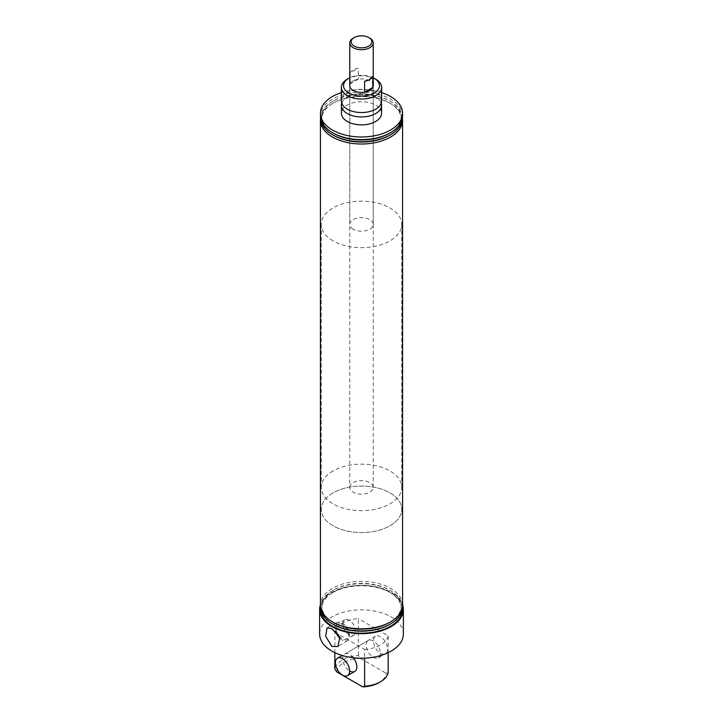 <?xml version="1.0" encoding="UTF-8"?>
<svg xmlns="http://www.w3.org/2000/svg" width="723" height="723" viewBox="0 0 723 723"><rect width="100%" height="100%" fill="white"/><g stroke="black" fill="none" stroke-linecap="round" stroke-linejoin="round"><path stroke-width="0.54" stroke-dasharray="3.62 2.71" d="M381.636 100.931A20.136 11.622 0 0 0 375.734 92.716A20.136 11.622 0 0 0 353.8 90.194A20.136 11.622 0 0 0 341.364 100.931M338.924 635.842A8.911 5.142 -120 0 0 342.241 638.843A8.911 5.142 -120 0 0 346.697 639.286A8.911 5.142 -120 0 0 348.061 632.137A8.911 5.142 -120 0 0 342.241 624.292A8.911 5.142 -120 0 0 337.786 623.85A8.911 5.142 -120 0 0 337.623 633.863M349.263 620.235A8.911 5.142 -120 0 0 344.808 619.792A8.911 5.142 -120 0 0 343.443 626.931A8.911 5.142 -120 0 0 349.263 634.785A8.911 5.142 -120 0 0 353.719 635.228A8.911 5.142 -120 0 0 355.083 628.088A8.911 5.142 -120 0 0 349.263 620.235M340.081 638.463A10.429 6.028 -120 0 0 342.241 640.081A10.429 6.028 -120 0 0 347.564 640.533A10.429 6.028 -120 0 0 349.019 632.137A10.429 6.028 -120 0 0 342.241 623.045A10.429 6.028 -120 0 0 337.135 622.467A10.429 6.028 -120 0 0 335.653 631.595M341.726 103.127A20.136 11.622 180 0 1 343.118 100.569A20.136 11.622 180 0 1 375.734 97.099A20.136 11.622 180 0 1 379.882 100.569A20.136 11.622 180 0 1 381.274 103.127M353.204 229.191A11.731 6.769 180 0 1 349.769 224.401A11.731 6.769 180 0 1 357.008 218.138A11.731 6.769 180 0 1 369.796 219.611A11.731 6.769 180 0 1 373.231 224.401A11.731 6.769 180 0 1 365.992 230.655A11.731 6.769 180 0 1 353.204 229.191M349.769 487.401A11.731 6.769 180 0 1 353.204 482.621A11.731 6.769 180 0 1 365.992 481.147A11.731 6.769 180 0 1 373.231 487.401A11.731 6.769 180 0 1 369.796 492.191A11.731 6.769 180 0 1 357.008 493.664A11.731 6.769 180 0 1 349.769 487.401L349.769 85.657A11.731 6.769 180 0 1 357.008 79.403A11.731 6.769 180 0 1 369.796 80.877A11.731 6.769 180 0 1 373.231 85.657L373.231 224.401M333.032 525.757A40.262 23.244 180 0 1 321.238 509.326A40.262 23.244 180 0 1 346.091 487.844A40.262 23.244 180 0 1 389.968 492.887A40.262 23.244 180 0 1 401.762 509.326A40.262 23.244 180 0 1 376.909 530.799A40.262 23.244 180 0 1 333.032 525.757M333.032 240.831A40.262 23.244 180 0 1 321.238 224.401A40.262 23.244 180 0 1 346.091 202.919A40.262 23.244 180 0 1 389.968 207.962A40.262 23.244 180 0 1 401.762 224.401A40.262 23.244 180 0 1 376.909 245.874A40.262 23.244 180 0 1 333.032 240.831M381.563 113.276A20.063 11.586 0 0 0 369.182 102.576A20.063 11.586 0 0 0 347.311 105.088A20.063 11.586 0 0 0 341.437 113.276M347.311 97.126A20.063 11.586 0 0 0 341.437 105.314A20.063 11.586 0 0 0 353.818 116.014A20.063 11.586 0 0 0 375.689 113.502A20.063 11.586 0 0 0 381.563 105.314A20.063 11.586 0 0 0 369.182 94.614A20.063 11.586 0 0 0 347.311 97.126M403.371 634.035A41.871 24.175 0 0 0 391.107 616.936A41.871 24.175 0 0 0 345.477 611.694A41.871 24.175 0 0 0 319.629 634.035M402.566 604.762A41.871 24.175 0 0 0 391.107 592.39A41.871 24.175 0 0 0 349.345 586.353A41.871 24.175 0 0 0 320.434 604.762M353.339 657.749A10.068 5.811 -120 0 0 349.733 654.523A10.068 5.811 -120 0 0 344.699 654.026A10.068 5.811 -120 0 0 343.154 662.096A10.068 5.811 -120 0 0 349.733 670.962M373.267 640.94A10.068 5.811 -120 0 0 368.233 640.442A10.068 5.811 -120 0 0 366.697 648.504A10.068 5.811 -120 0 0 373.267 657.379A10.068 5.811 -120 0 0 378.301 657.876A10.068 5.811 -120 0 0 379.846 649.805A10.068 5.811 -120 0 0 373.267 640.94M389.534 624.509A39.648 22.892 0 0 0 389.534 592.137A39.648 22.892 0 0 0 333.466 592.137L333.466 592.137A39.648 22.892 0 0 0 333.466 624.509M402.413 607.383A41.066 23.714 0 0 0 390.537 592.715A41.066 23.714 0 0 0 332.463 592.715L333.466 592.137L332.463 592.715A41.066 23.714 0 0 0 320.587 607.383M389.534 622.449A39.648 22.892 0 0 0 389.534 590.076A39.648 22.892 0 0 0 333.466 590.076L332.571 590.592A40.913 23.615 0 0 0 320.587 607.203M402.413 607.203A40.913 23.615 0 0 0 390.429 590.592A40.913 23.615 0 0 0 332.571 590.592L333.466 590.076A39.648 22.892 0 0 0 333.466 622.449M402.566 605.106A41.066 23.714 0 0 0 390.537 588.332A41.066 23.714 0 0 0 332.463 588.332A41.066 23.714 0 0 0 320.434 605.106M389.534 135.318A39.648 22.892 0 0 0 389.534 102.946A39.648 22.892 0 0 0 333.466 102.946L333.466 102.946A39.648 22.892 0 0 0 333.466 135.318M402.413 118.192A41.066 23.714 0 0 0 390.537 103.525A41.066 23.714 0 0 0 332.463 103.525L333.466 102.946L332.463 103.525A41.066 23.714 0 0 0 320.587 118.192M389.534 133.258A39.648 22.892 0 0 0 389.534 100.886A39.648 22.892 0 0 0 333.466 100.886L332.571 101.401A40.913 23.615 0 0 0 320.587 118.003M402.413 118.003A40.913 23.615 0 0 0 390.429 101.401A40.913 23.615 0 0 0 332.571 101.401L333.466 100.886A39.648 22.892 0 0 0 333.466 133.258M402.566 115.906A41.066 23.714 0 0 0 390.537 99.141A41.066 23.714 0 0 0 332.463 99.141A41.066 23.714 0 0 0 320.434 115.906M390.537 103.525L389.534 102.946M381.636 92.607A41.066 23.714 0 0 0 341.364 92.607M336.828 671.956A24.699 14.261 180 0 1 360.37 658.364L358.373 655.463A26.841 15.499 0 0 0 334.839 669.046M388.161 672.661L386.172 673.258A24.699 14.261 180 0 1 378.96 682.693M360.37 658.364L386.172 673.258M334.839 652.679L334.839 632.227A26.841 15.499 0 0 1 358.373 618.644L358.373 655.463M388.161 652.679L388.161 635.833L358.373 618.644M334.839 632.227L364.627 649.426L364.627 658.138M364.627 649.426A26.841 15.499 0 0 0 388.161 635.833M373.231 77.795A17.985 10.384 0 0 0 349.769 77.795M347.266 79.196A20.136 11.622 180 0 1 375.734 79.196M333.032 470.971A40.262 23.244 0 0 0 321.238 487.401A40.262 23.244 0 0 0 346.091 508.884A40.262 23.244 0 0 0 389.968 503.841A40.262 23.244 0 0 0 401.762 487.401A40.262 23.244 0 0 0 376.909 465.928A40.262 23.244 0 0 0 333.032 470.971M333.032 492.887A40.262 23.244 0 0 0 321.238 509.326A40.262 23.244 0 0 0 346.091 530.799A40.262 23.244 0 0 0 389.968 525.757A40.262 23.244 0 0 0 401.762 509.326A40.262 23.244 0 0 0 376.909 487.844A40.262 23.244 0 0 0 333.032 492.887M350.194 72.906A11.731 6.769 180 0 1 353.204 69.914A11.731 6.769 180 0 1 358.382 68.17L358.382 79.132A11.731 6.769 0 0 0 353.204 80.877A11.731 6.769 0 0 0 350.194 83.859L350.194 72.906L358.382 68.17M353.204 38.129A11.731 6.769 180 0 1 369.796 38.129M372.806 76.502L364.618 81.229M358.382 79.132L350.194 83.859M380.479 653.212A10.068 5.811 -120 0 0 385.513 653.709A10.068 5.811 -120 0 0 387.058 645.639A10.068 5.811 -120 0 0 380.479 636.773A10.068 5.811 -120 0 0 375.445 636.276A10.068 5.811 -120 0 0 373.908 644.338A10.068 5.811 -120 0 0 380.479 653.212M379.882 105.675L380.913 103.127L379.882 100.569M343.118 105.675L342.087 103.127L343.118 100.569M344.808 619.792L337.786 623.85M337.135 622.467L327.058 627.799M349.769 85.657L349.769 224.401M321.238 224.401L321.238 487.401M341.437 106.263L341.437 105.314M368.233 640.442L344.699 654.026M389.534 100.886L390.429 101.401M389.534 590.076L390.429 590.592M389.534 592.137L390.537 592.715M378.301 657.876L385.513 653.709M381.563 106.263L381.563 105.314M401.762 224.401L401.762 487.401M347.564 640.533L337.948 646.561M353.719 635.228L346.697 639.286M373.231 487.401L373.231 85.657M375.445 636.276L342.178 655.481"/><path stroke-width="1.08" d="M341.364 87.411L341.364 100.931A20.136 11.622 0 0 0 343.118 105.675A20.136 11.622 0 0 0 347.266 109.146A20.136 11.622 0 0 0 379.882 105.675A20.136 11.622 0 0 0 381.636 100.931L381.636 87.411A20.136 11.622 180 0 1 369.2 98.156A20.136 11.622 180 0 1 347.266 95.635A20.136 11.622 180 0 1 341.364 87.411A20.136 11.622 180 0 1 347.266 79.196L348.784 78.319A17.985 10.384 0 0 0 348.784 93.005A17.985 10.384 0 0 0 374.216 93.005A17.985 10.384 0 0 0 374.216 78.319L375.734 79.196A20.136 11.622 180 0 1 381.636 87.411M337.623 633.863A8.911 5.142 -120 0 0 338.924 635.842M331.893 646.416L325.648 636.249L327.058 627.799L331.893 628.667L339.783 637.623L337.948 646.561L331.893 646.416M335.653 631.595A10.429 6.028 -120 0 0 340.081 638.463M381.274 103.127A20.136 11.622 180 0 1 370.935 115.581A20.136 11.622 180 0 1 347.266 113.529A20.136 11.622 180 0 1 341.726 103.127M368.847 37.587L369.796 38.129A11.731 6.769 180 0 1 373.231 42.919L373.231 85.657A11.731 6.769 180 0 1 365.992 91.92A11.731 6.769 180 0 1 353.204 90.447A11.731 6.769 180 0 1 349.769 85.657L349.769 42.919A11.731 6.769 180 0 1 353.204 38.129L354.153 37.587A10.384 6.001 0 0 0 354.153 46.064A10.384 6.001 0 0 0 368.847 46.064A10.384 6.001 0 0 0 368.847 37.587A10.384 6.001 0 0 0 354.153 37.587L353.204 38.129M341.437 106.263L341.437 113.276A20.063 11.586 0 0 0 353.818 123.976A20.063 11.586 0 0 0 375.689 121.473A20.063 11.586 0 0 0 381.563 113.276L381.563 106.263M320.434 604.762A41.871 24.175 0 0 0 319.629 609.489L319.629 634.035A41.871 24.175 0 0 0 331.893 651.125A41.871 24.175 0 0 0 377.523 656.367A41.871 24.175 0 0 0 403.371 634.035L403.371 609.489A41.871 24.175 0 0 0 402.566 604.762M319.629 609.489A41.871 24.175 0 0 0 331.893 626.579A41.871 24.175 0 0 0 377.523 631.821A41.871 24.175 0 0 0 403.371 609.489M320.587 607.203A40.913 23.615 0 0 0 332.571 623.994L333.466 624.509A39.648 22.892 0 0 0 389.534 624.509L390.429 623.994A40.913 23.615 0 0 0 402.413 607.203M320.587 607.383A41.066 23.714 0 0 0 344.121 630.971A41.066 23.714 0 0 0 390.537 626.254A41.066 23.714 0 0 0 402.413 607.383M332.571 623.994A40.913 23.615 0 0 0 390.429 623.994L389.534 624.509M320.587 118.192A41.066 23.714 0 0 0 320.434 120.289L320.434 605.106A41.066 23.714 0 0 0 332.463 621.87L333.466 622.449A39.648 22.892 0 0 0 389.534 622.449L390.537 621.87A41.066 23.714 0 0 0 402.566 605.106L402.566 120.289A41.066 23.714 0 0 0 402.413 118.192M332.463 621.87L332.463 621.87A41.066 23.714 0 0 0 390.537 621.87L389.534 622.449M320.587 118.003A40.913 23.615 0 0 0 332.571 134.803L333.466 135.318A39.648 22.892 0 0 0 389.534 135.318L390.429 134.803A40.913 23.615 0 0 0 402.413 118.003M320.434 120.289A41.066 23.714 0 0 0 332.463 137.054A41.066 23.714 0 0 0 390.537 137.054A41.066 23.714 0 0 0 402.566 120.289M332.571 134.803A40.913 23.615 0 0 0 390.429 134.803L389.534 135.318M341.364 92.607A41.066 23.714 0 0 0 320.434 113.276L320.434 115.906A41.066 23.714 0 0 0 332.463 132.671L333.466 133.258A39.648 22.892 0 0 0 389.534 133.258L390.537 132.671A41.066 23.714 0 0 0 402.566 115.906L402.566 113.276A41.066 23.714 0 0 0 390.537 96.511A41.066 23.714 0 0 0 381.636 92.607M332.463 132.671L332.463 132.671A41.066 23.714 0 0 0 390.537 132.671L389.534 133.258M320.434 113.276A41.066 23.714 0 0 0 332.463 130.041A41.066 23.714 0 0 0 377.216 135.183A41.066 23.714 0 0 0 402.566 113.276M349.733 670.962A10.068 5.811 -120 0 0 354.767 671.459A10.068 5.811 -120 0 0 353.339 657.749M334.839 652.679L334.839 669.046L336.828 671.956L362.63 686.85L364.627 686.244A26.841 15.499 0 0 0 380.479 681.816A26.841 15.499 0 0 0 388.161 672.661L388.161 652.679M380.479 681.816L378.96 682.693A24.699 14.261 180 0 1 362.63 686.85M364.627 658.138L364.627 686.244M375.734 79.196L374.216 78.319A17.985 10.384 0 0 0 373.231 77.795M349.769 77.795A17.985 10.384 0 0 0 348.784 78.319M373.231 42.919A11.731 6.769 180 0 1 369.796 47.709A11.731 6.769 180 0 1 357.008 49.182A11.731 6.769 180 0 1 349.769 42.919M364.618 92.192A11.731 6.769 0 0 0 369.796 90.447A11.731 6.769 0 0 0 372.806 87.465L372.806 76.502A11.731 6.769 180 0 1 369.796 79.494A11.731 6.769 180 0 1 364.618 81.229L364.618 92.192L372.806 87.465M342.521 675.128A10.068 5.811 -120 0 0 347.555 675.625A10.068 5.811 -120 0 0 349.092 667.564A10.068 5.811 -120 0 0 342.521 658.689A10.068 5.811 -120 0 0 337.487 658.192A10.068 5.811 -120 0 0 335.942 666.254A10.068 5.811 -120 0 0 342.521 675.128M354.767 671.459L347.555 675.625M342.178 655.481L337.487 658.192"/></g></svg>
